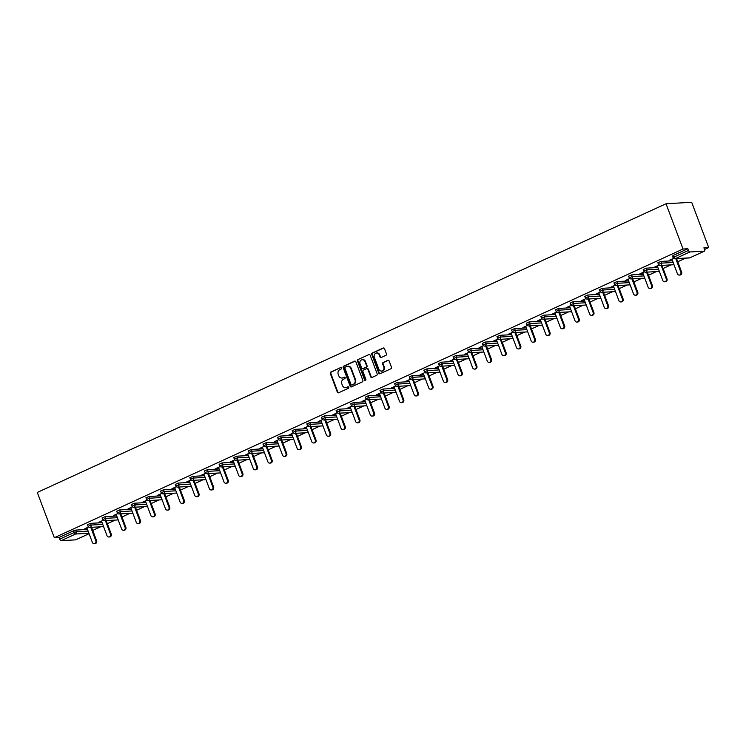 <?xml version="1.0" encoding="UTF-8"?>
<svg xmlns="http://www.w3.org/2000/svg" width="746" height="746" viewBox="0 0 746 746"><rect width="100%" height="100%" fill="white"/><g stroke="black" fill="none" stroke-linecap="round" stroke-linejoin="round"><path stroke-width="1.12" d="M341.547 367.992A0.783 0.699 -93.2 0 0 340.633 367.564L330.851 372.049A1.119 0.998 -93.2 0 0 330.319 373.513L337.332 392.154A1.119 0.998 -93.2 0 0 338.637 392.769L348.419 388.274A0.783 0.699 -93.2 0 0 348.102 386.773A0.783 0.699 -93.2 0 0 347.869 386.829L346.61 387.407A3.581 3.198 -93.2 0 1 342.414 385.449L341.836 383.892A3.581 3.198 -93.2 0 1 343.533 379.22L344.801 378.642A0.783 0.699 -93.2 0 0 344.484 377.14A0.783 0.699 -93.2 0 0 344.251 377.196L342.992 377.774A3.581 3.198 -93.2 0 1 338.796 375.816L338.208 374.259A3.581 3.198 -93.2 0 1 339.915 369.587L341.174 369.009A0.783 0.699 -93.2 0 0 341.547 367.992M385.915 355.329A1.119 0.998 -93.2 0 0 386.447 353.874L384.479 348.643A1.119 0.998 -93.2 0 0 383.174 348.028L372.31 353.017A1.119 0.998 -93.2 0 0 371.778 354.471L378.791 373.112A1.119 0.998 -93.2 0 0 380.096 373.727L390.96 368.738A1.119 0.998 -93.2 0 0 391.491 367.284L389.114 360.961A1.119 0.998 -93.2 0 0 387.808 360.355L383.155 362.491A1.119 0.998 -93.2 0 0 382.623 363.945L383.808 367.079A2.993 2.676 -93.2 0 1 378.884 369.335L374.268 357.064A2.993 2.676 -93.2 0 1 379.192 354.807L379.956 356.849A1.119 0.998 -93.2 0 0 381.271 357.465L385.915 355.329M683.038 249.015L54.318 537.717L37.3 492.453L666.029 203.751L683.038 249.015L687.84 248.744L673.302 255.421L673.936 257.109L688.474 250.432L687.84 248.744M355.861 361.782A1.119 0.998 -93.2 0 0 354.555 361.167L343.692 366.155A1.119 0.998 -93.2 0 0 343.16 367.61L350.172 386.26A1.119 0.998 -93.2 0 0 351.478 386.866L362.342 381.887A1.119 0.998 -93.2 0 0 362.873 380.423L355.861 361.782M358.005 359.581L368.86 354.602A1.119 0.998 -93.2 0 1 370.175 355.208L377.178 373.858A1.119 0.998 -93.2 0 1 376.646 375.313L372.002 377.448A1.119 0.998 -93.2 0 1 370.687 376.833L367.853 369.27A1.119 0.998 -93.2 0 0 366.538 368.664L363.461 370.072A1.119 0.998 -93.2 0 0 362.929 371.536L365.885 379.406A0.783 0.699 -93.2 0 1 364.598 379.994L357.474 361.045A1.119 0.998 -93.2 0 1 358.005 359.581L368.86 354.602M704.522 249.481L708.7 247.569L691.682 202.297L666.029 203.751M88.923 533.25L75.644 534.005L61.116 540.673L75.635 539.852L89.091 533.679M73.649 530.77L59.111 537.446L59.745 539.134L74.283 532.467L73.649 530.77L75.822 530.089L87.487 529.427M61.116 540.673A1.706 0.727 -114.7 0 1 59.745 539.134M685.63 258.163L677.75 261.781M670.999 264.877L663.129 268.495M656.377 271.591L648.498 275.209M641.756 278.305L633.876 281.923M627.125 285.019L619.245 288.637M612.503 291.742L604.624 295.36M597.872 298.456L589.993 302.074M583.251 305.17L575.371 308.788M568.62 311.884L560.74 315.502M553.998 318.607L546.119 322.225M539.367 325.321L531.488 328.939M524.746 332.035L516.866 335.653M510.115 338.749L502.245 342.367M495.493 345.463L487.614 349.081M480.872 352.187L472.992 355.805M466.241 358.901L458.361 362.519M451.619 365.615L443.739 369.233M436.988 372.329L429.109 375.947M422.367 379.043L414.487 382.661M407.736 385.766L399.856 389.384M393.114 392.48L385.234 396.098M378.483 399.194L370.603 402.812M363.861 405.908L355.982 409.526M349.231 412.622L341.351 416.24M334.609 419.345L326.729 422.963M319.987 426.059L312.108 429.677M305.356 432.773L297.477 436.391M290.735 439.487L282.855 443.105M276.104 446.211L268.224 449.819M261.482 452.925L253.603 456.543M246.851 459.639L238.972 463.257M232.23 466.353L224.35 469.971M217.599 473.067L209.719 476.685M202.977 479.79L195.098 483.408M188.346 486.504L180.467 490.122M173.725 493.218L165.845 496.836M159.094 499.932L151.224 503.55M144.472 506.646L136.593 510.264M129.851 513.369L121.971 516.987M115.22 520.083L107.34 523.701M100.598 526.797L92.718 530.415M704.364 251.15L689.836 251.971L675.307 258.648L689.826 257.827L704.364 251.15A1.706 0.727 65.3 0 0 704.476 251.122A1.706 0.727 65.3 0 0 704.532 249.528L703.898 247.84L708.7 247.569M84.82 528.718L88.569 527.002M84.923 528.989L86.974 528.047M672.668 256.018L673.302 255.421M54.318 537.717L59.111 537.446M658.047 262.741L660.853 261.445L672.528 260.783M643.416 269.455L646.232 268.159L657.897 267.506M628.794 276.169L631.601 274.882L643.276 274.22M614.163 282.883L616.979 281.596L628.645 280.934M599.542 289.607L602.358 288.31L614.023 287.648M584.911 296.321L587.727 295.024L599.392 294.362M570.289 303.035L573.105 301.738L584.771 301.086M555.667 309.749L558.474 308.462L570.14 307.8M541.037 316.463L543.853 315.176L555.518 314.514M526.415 323.186L529.222 321.89L540.887 321.228M511.784 329.9L514.6 328.604L526.266 327.942M497.162 336.614L499.969 335.318L511.635 334.665M482.531 343.328L485.348 342.041L497.013 341.379M467.91 350.042L470.717 348.755L482.392 348.093M453.279 356.765L456.095 355.469L467.761 354.807M438.657 363.479L441.464 362.183L453.139 361.521M424.026 370.193L426.843 368.906L438.508 368.244M409.405 376.907L412.221 375.62L423.887 374.958M394.783 383.621L397.59 382.334L409.256 381.672M380.152 390.345L382.968 389.048L394.634 388.386M365.531 397.058L368.337 395.762L380.003 395.11M350.9 403.772L353.716 402.486L365.381 401.824M336.278 410.486L339.085 409.2L350.751 408.538M321.647 417.21L324.463 415.914L336.129 415.252M307.026 423.924L309.832 422.628L321.507 421.966M292.395 430.638L295.211 429.342L306.876 428.689M277.773 437.352L280.58 436.065L292.255 435.403M263.142 444.066L265.958 442.779L277.624 442.117M248.521 450.789L251.337 449.493L263.002 448.831M233.89 457.503L236.706 456.207L248.371 455.545M219.268 464.217L222.084 462.921L233.75 462.268M204.646 470.931L207.453 469.644L219.119 468.982M190.016 477.645L192.832 476.358L204.497 475.696M175.394 484.368L178.201 483.072L189.866 482.41M160.763 491.082L163.579 489.786L175.245 489.124M146.141 497.796L148.948 496.51L160.623 495.848M131.51 504.51L134.327 503.224L145.992 502.562M116.889 511.224L119.696 509.938L131.371 509.276M102.258 517.948L105.074 516.652L116.74 515.99M87.636 524.662L90.453 523.366L102.118 522.704M103.19 520.288L98.78 522.312L101.596 521.323M117.812 513.574L113.401 515.598L116.227 514.609M132.443 506.851L128.032 508.884L130.848 507.895M147.065 500.137L142.654 502.161L145.47 501.181M161.696 493.423L157.285 495.447L160.101 494.467M176.317 486.709L171.906 488.733L174.723 487.744M190.948 479.995L186.537 482.019L189.353 481.03M205.57 473.272L201.159 475.305L203.975 474.316M220.201 466.558L215.781 468.581L218.606 467.602M234.822 459.844L230.411 461.867L233.228 460.888M249.453 453.13L245.033 455.153L247.859 454.165M264.075 446.406L259.664 448.439L262.48 447.451M278.696 439.692L274.286 441.725L277.111 440.737M293.327 432.978L288.916 435.002L291.733 434.023M307.949 426.264L303.538 428.288L306.354 427.309M322.58 419.55L318.169 421.574L320.985 420.585M337.201 412.827L332.791 414.86L335.607 413.871M351.832 406.113L347.422 408.137L350.238 407.157M366.454 399.399L362.043 401.423L364.859 400.443M381.085 392.685L376.674 394.709L379.49 393.729M395.706 385.971L391.296 387.995L394.112 387.006M410.337 379.248L405.917 381.281L408.743 380.292M424.959 372.534L420.548 374.557L423.364 373.578M439.58 365.82L435.17 367.843L437.995 366.864M454.211 359.106L449.801 361.129L452.617 360.141M468.833 352.392L464.422 354.415L467.238 353.427M483.464 345.668L479.053 347.701L481.869 346.713M498.086 338.954L493.675 340.978L496.491 339.999M512.716 332.24L508.306 334.264L511.122 333.285M527.338 325.526L522.927 327.55L525.743 326.561M541.969 318.803L537.558 320.836L540.374 319.848M556.591 312.089L552.18 314.122L554.996 313.134M571.222 305.375L566.801 307.399L569.627 306.42M585.843 298.661L581.432 300.685L584.249 299.705M600.474 291.947L596.054 293.971L598.879 292.982M615.096 285.224L610.685 287.257L613.501 286.268M629.717 278.51L625.307 280.533L628.132 279.554M644.348 271.796L639.937 273.819L642.754 272.84M658.97 265.082L654.559 267.105L657.375 266.126M673.601 258.368L669.19 260.391L672.006 259.403M688.474 250.432A1.706 0.727 65.3 0 0 689.836 251.971M342.2 378.008A3.581 3.198 -93.2 0 0 343.505 377.746L342.992 377.774M344.736 377.178L343.505 377.746M345.818 387.64A3.581 3.198 -93.2 0 0 347.123 387.379L346.61 387.407M348.363 386.81L347.123 387.379M340.633 367.564L331.364 372.021A1.119 0.998 -93.2 0 0 330.832 373.476L337.845 392.126A1.119 0.998 -93.2 0 0 338.572 392.797M355.133 361.111A1.119 0.998 -93.2 0 0 355.068 361.139L344.204 366.127A1.119 0.998 -93.2 0 0 343.673 367.582L350.685 386.232A1.119 0.998 -93.2 0 0 351.403 386.904M345.249 367.144A0.783 0.699 -93.2 0 0 344.876 368.16L351.03 384.526A0.783 0.699 -93.2 0 0 351.944 384.955L353.278 384.339A3.581 3.198 -93.2 0 0 354.975 379.677L350.779 368.487A3.581 3.198 -93.2 0 0 346.582 366.528L345.249 367.144M352 384.955A0.783 0.699 -93.2 0 0 352.457 384.927L351.944 384.955M347.888 366.267A3.581 3.198 -93.2 0 1 351.291 368.459L355.497 379.649A3.581 3.198 -93.2 0 1 353.79 384.311L352.457 384.927M367.125 368.599A1.119 0.998 -93.2 0 1 368.365 369.242L371.2 376.805A1.119 0.998 -93.2 0 0 371.928 377.476M358.518 359.553A1.119 0.998 -93.2 0 0 357.987 361.017L365.111 379.966A0.783 0.699 -93.2 0 0 365.54 380.413M364.897 361.428A2.993 2.676 -93.2 0 0 359.973 363.684L361.605 368.011A1.119 0.998 -93.2 0 0 362.91 368.627L365.997 367.209A1.119 0.998 -93.2 0 0 366.528 365.754L364.897 361.428L365.409 361.4A2.993 2.676 -93.2 0 0 362.528 359.572M362.836 368.655A1.119 0.998 -93.2 0 0 363.423 368.599L362.91 368.627M365.409 361.4L367.041 365.726A1.119 0.998 -93.2 0 1 366.51 367.181L363.423 368.599M376.814 352.942A2.993 2.676 -93.2 0 1 379.705 354.779L380.469 356.821A1.119 0.998 -93.2 0 0 381.197 357.493M381.765 371.172A2.993 2.676 -93.2 0 0 384.321 367.051L383.808 367.079M388.386 360.29A1.119 0.998 -93.2 0 0 388.321 360.327L383.668 362.453A1.119 0.998 -93.2 0 0 383.136 363.917L384.321 367.051M383.761 347.972A1.119 0.998 -93.2 0 0 383.686 348L372.823 352.989A1.119 0.998 -93.2 0 0 372.291 354.443L379.304 373.084A1.119 0.998 -93.2 0 0 380.031 373.755M95.833 540.803L96.607 540.757A2.107 1.884 86.8 0 1 94.984 543.657L94.22 543.703A2.107 1.884 -93.2 0 0 95.833 540.803L90.779 527.357M86.872 527.776L92.364 542.398A2.107 1.884 -93.2 0 0 94.22 543.703M96.607 540.757L91.553 527.31M110.464 534.089L111.229 534.043A2.107 1.884 86.8 0 1 109.615 536.943L108.841 536.989A2.107 1.884 -93.2 0 0 110.464 534.089L105.4 520.633M101.493 521.062L106.995 535.675A2.107 1.884 -93.2 0 0 108.841 536.989M111.229 534.043L106.174 520.596M125.086 527.366L125.86 527.329A2.107 1.884 86.8 0 1 124.237 530.229L123.472 530.275A2.107 1.884 -93.2 0 0 125.086 527.366L120.031 513.919M116.124 514.348L121.617 528.961A2.107 1.884 -93.2 0 0 123.472 530.275M125.86 527.329L120.796 513.882M139.707 520.652L140.481 520.615A2.107 1.884 86.8 0 1 138.868 523.515L138.094 523.552A2.107 1.884 -93.2 0 0 139.707 520.652L134.653 507.205M130.746 507.634L136.238 522.247A2.107 1.884 -93.2 0 0 138.094 523.552M140.481 520.615L135.427 507.159M154.338 513.938L155.103 513.891A2.107 1.884 86.8 0 1 153.489 516.801L152.725 516.838A2.107 1.884 -93.2 0 0 154.338 513.938L149.284 500.491M145.377 500.92L150.869 515.533A2.107 1.884 -93.2 0 0 152.725 516.838M155.103 513.891L150.049 500.445M168.96 507.224L169.734 507.177A2.107 1.884 86.8 0 1 168.12 510.077L167.346 510.124A2.107 1.884 -93.2 0 0 168.96 507.224L163.906 493.777M159.998 494.197L165.491 508.819A2.107 1.884 -93.2 0 0 167.346 510.124M169.734 507.177L164.679 493.731M183.591 500.51L184.355 500.463A2.107 1.884 86.8 0 1 182.742 503.363L181.977 503.41A2.107 1.884 -93.2 0 0 183.591 500.51L178.536 487.054M174.629 487.483L180.122 502.095A2.107 1.884 -93.2 0 0 181.977 503.41M184.355 500.463L179.301 487.017M198.212 493.787L198.986 493.749A2.107 1.884 86.8 0 1 197.373 496.65L196.599 496.696A2.107 1.884 -93.2 0 0 198.212 493.787L193.158 480.34M189.251 480.769L194.743 495.381A2.107 1.884 -93.2 0 0 196.599 496.696M198.986 493.749L193.932 480.303M212.843 487.073L213.608 487.026A2.107 1.884 86.8 0 1 211.995 489.935L211.23 489.973A2.107 1.884 -93.2 0 0 212.843 487.073L207.789 473.626M203.882 474.055L209.374 488.667A2.107 1.884 -93.2 0 0 211.23 489.973M213.608 487.026L208.554 473.579M227.465 480.359L228.239 480.312A2.107 1.884 86.8 0 1 226.625 483.212L225.851 483.259A2.107 1.884 -93.2 0 0 227.465 480.359L222.411 466.912M218.503 467.332L223.996 481.953A2.107 1.884 -93.2 0 0 225.851 483.259M228.239 480.312L223.185 466.865M242.096 473.645L242.86 473.598A2.107 1.884 86.8 0 1 241.247 476.498L240.473 476.545A2.107 1.884 -93.2 0 0 242.096 473.645L237.041 460.198M233.134 460.618L238.627 475.239A2.107 1.884 -93.2 0 0 240.473 476.545M242.86 473.598L237.806 460.151M256.717 466.931L257.491 466.884A2.107 1.884 86.8 0 1 255.869 469.784L255.104 469.831A2.107 1.884 -93.2 0 0 256.717 466.931L251.663 453.475M247.756 453.904L253.248 468.516A2.107 1.884 -93.2 0 0 255.104 469.831M257.491 466.884L252.437 453.437M271.348 460.207L272.113 460.17A2.107 1.884 86.8 0 1 270.5 463.07L269.726 463.117A2.107 1.884 -93.2 0 0 271.348 460.207L266.285 446.761M262.378 447.19L267.879 461.802A2.107 1.884 -93.2 0 0 269.726 463.117M272.113 460.17L267.059 446.714M285.97 453.493L286.744 453.447A2.107 1.884 86.8 0 1 285.121 456.356L284.357 456.393A2.107 1.884 -93.2 0 0 285.97 453.493L280.916 440.047M277.008 440.476L282.501 455.088A2.107 1.884 -93.2 0 0 284.357 456.393M286.744 453.447L281.68 440M300.591 446.779L301.365 446.733A2.107 1.884 86.8 0 1 299.752 449.633L298.978 449.679A2.107 1.884 -93.2 0 0 300.591 446.779L295.537 433.333M291.63 433.752L297.122 448.374A2.107 1.884 -93.2 0 0 298.978 449.679M301.365 446.733L296.311 433.286M315.222 440.065L315.987 440.019A2.107 1.884 86.8 0 1 314.374 442.919L313.609 442.965A2.107 1.884 -93.2 0 0 315.222 440.065L310.168 426.619M306.261 427.038L311.753 441.651A2.107 1.884 -93.2 0 0 313.609 442.965M315.987 440.019L310.933 426.572M329.844 433.342L330.618 433.305A2.107 1.884 86.8 0 1 329.005 436.205L328.231 436.251A2.107 1.884 -93.2 0 0 329.844 433.342L324.79 419.895M320.883 420.324L326.375 434.937A2.107 1.884 -93.2 0 0 328.231 436.251M330.618 433.305L325.564 419.858M344.475 426.628L345.239 426.591A2.107 1.884 86.8 0 1 343.626 429.491L342.862 429.528A2.107 1.884 -93.2 0 0 344.475 426.628L339.421 413.181M335.514 413.61L341.006 428.223A2.107 1.884 -93.2 0 0 342.862 429.528M345.239 426.591L340.185 413.135M359.096 419.914L359.87 419.867A2.107 1.884 86.8 0 1 358.257 422.777L357.483 422.814A2.107 1.884 -93.2 0 0 359.096 419.914L354.042 406.467M350.135 406.896L355.628 421.509A2.107 1.884 -93.2 0 0 357.483 422.814M359.87 419.867L354.816 406.421M373.727 413.2L374.492 413.153A2.107 1.884 86.8 0 1 372.879 416.054L372.114 416.1A2.107 1.884 -93.2 0 0 373.727 413.2L368.673 399.753M364.766 400.173L370.258 414.795A2.107 1.884 -93.2 0 0 372.114 416.1M374.492 413.153L369.438 399.707M388.349 406.486L389.123 406.439A2.107 1.884 86.8 0 1 387.51 409.34L386.736 409.386A2.107 1.884 -93.2 0 0 388.349 406.486L383.295 393.03M379.388 393.459L384.88 408.071A2.107 1.884 -93.2 0 0 386.736 409.386M389.123 406.439L384.069 392.993M402.98 399.763L403.745 399.725A2.107 1.884 86.8 0 1 402.131 402.626L401.357 402.672A2.107 1.884 -93.2 0 0 402.98 399.763L397.926 386.316M394.019 386.745L399.511 401.357A2.107 1.884 -93.2 0 0 401.357 402.672M403.745 399.725L398.69 386.279M417.601 393.049L418.375 393.011A2.107 1.884 86.8 0 1 416.753 395.912L415.988 395.949A2.107 1.884 -93.2 0 0 417.601 393.049L412.547 379.602M408.64 380.031L414.133 394.643A2.107 1.884 -93.2 0 0 415.988 395.949M418.375 393.011L413.321 379.555M432.232 386.335L432.997 386.288A2.107 1.884 86.8 0 1 431.384 389.198L430.61 389.235A2.107 1.884 -93.2 0 0 432.232 386.335L427.169 372.888M423.262 373.317L428.764 387.929A2.107 1.884 -93.2 0 0 430.61 389.235M432.997 386.288L427.943 372.841M446.854 379.621L447.628 379.574A2.107 1.884 86.8 0 1 446.005 382.474L445.241 382.521A2.107 1.884 -93.2 0 0 446.854 379.621L441.8 366.174M437.893 366.594L443.385 381.215A2.107 1.884 -93.2 0 0 445.241 382.521M447.628 379.574L442.574 366.127M461.476 372.907L462.25 372.86A2.107 1.884 86.8 0 1 460.636 375.76L459.862 375.807A2.107 1.884 -93.2 0 0 461.476 372.907L456.421 359.451M452.514 359.88L458.007 374.492A2.107 1.884 -93.2 0 0 459.862 375.807M462.25 372.86L457.195 359.413M476.107 366.183L476.871 366.146A2.107 1.884 86.8 0 1 475.258 369.046L474.493 369.093A2.107 1.884 -93.2 0 0 476.107 366.183L471.052 352.737M467.145 353.166L472.638 367.778A2.107 1.884 -93.2 0 0 474.493 369.093M476.871 366.146L471.817 352.699M490.728 359.469L491.502 359.423A2.107 1.884 86.8 0 1 489.889 362.332L489.115 362.37A2.107 1.884 -93.2 0 0 490.728 359.469L485.674 346.023M481.767 346.452L487.259 361.064A2.107 1.884 -93.2 0 0 489.115 362.37M491.502 359.423L486.448 345.976M505.359 352.755L506.124 352.709A2.107 1.884 86.8 0 1 504.51 355.618L503.746 355.655A2.107 1.884 -93.2 0 0 505.359 352.755L500.305 339.309M496.398 339.728L501.89 354.35A2.107 1.884 -93.2 0 0 503.746 355.655M506.124 352.709L501.07 339.262M519.981 346.041L520.755 345.995A2.107 1.884 86.8 0 1 519.141 348.895L518.367 348.941A2.107 1.884 -93.2 0 0 519.981 346.041L514.927 332.595M511.019 333.014L516.512 347.636A2.107 1.884 -93.2 0 0 518.367 348.941M520.755 345.995L515.7 332.548M534.612 339.327L535.376 339.281A2.107 1.884 86.8 0 1 533.763 342.181L532.998 342.228A2.107 1.884 -93.2 0 0 534.612 339.327L529.557 325.871M525.65 326.3L531.143 340.913A2.107 1.884 -93.2 0 0 532.998 342.228M535.376 339.281L530.322 325.834M549.233 332.604L550.007 332.567A2.107 1.884 86.8 0 1 548.394 335.467L547.62 335.514A2.107 1.884 -93.2 0 0 549.233 332.604L544.179 319.157M540.272 319.586L545.764 334.199A2.107 1.884 -93.2 0 0 547.62 335.514M550.007 332.567L544.953 319.111M563.864 325.89L564.629 325.843A2.107 1.884 86.8 0 1 563.016 328.753L562.242 328.79A2.107 1.884 -93.2 0 0 563.864 325.89L558.81 312.443M554.903 312.872L560.395 327.485A2.107 1.884 -93.2 0 0 562.242 328.79M564.629 325.843L559.575 312.397M578.486 319.176L579.26 319.129A2.107 1.884 86.8 0 1 577.637 322.03L576.872 322.076A2.107 1.884 -93.2 0 0 578.486 319.176L573.432 305.729M569.524 306.149L575.017 320.771A2.107 1.884 -93.2 0 0 576.872 322.076M579.26 319.129L574.206 305.683M593.117 312.462L593.881 312.415A2.107 1.884 86.8 0 1 592.268 315.316L591.494 315.362A2.107 1.884 -93.2 0 0 593.117 312.462L588.062 299.015M584.146 299.435L589.648 314.057A2.107 1.884 -93.2 0 0 591.494 315.362M593.881 312.415L588.827 298.969M607.738 305.739L608.512 305.701A2.107 1.884 86.8 0 1 606.89 308.602L606.125 308.648A2.107 1.884 -93.2 0 0 607.738 305.739L602.684 292.292M598.777 292.721L604.269 307.333A2.107 1.884 -93.2 0 0 606.125 308.648M608.512 305.701L603.458 292.255M622.369 299.025L623.134 298.987A2.107 1.884 86.8 0 1 621.521 301.888L620.747 301.934A2.107 1.884 -93.2 0 0 622.369 299.025L617.306 285.578M613.398 286.007L618.9 300.619A2.107 1.884 -93.2 0 0 620.747 301.934M623.134 298.987L618.08 285.531M636.991 292.311L637.765 292.264A2.107 1.884 86.8 0 1 636.142 295.174L635.378 295.211A2.107 1.884 -93.2 0 0 636.991 292.311L631.937 278.864M628.029 279.293L633.522 293.905A2.107 1.884 -93.2 0 0 635.378 295.211M637.765 292.264L632.701 278.817M651.612 285.597L652.386 285.55A2.107 1.884 86.8 0 1 650.773 288.45L649.999 288.497A2.107 1.884 -93.2 0 0 651.612 285.597L646.558 272.15M642.651 272.57L648.143 287.191A2.107 1.884 -93.2 0 0 649.999 288.497M652.386 285.55L647.332 272.103M666.243 278.883L667.008 278.836A2.107 1.884 86.8 0 1 665.395 281.736L664.63 281.783A2.107 1.884 -93.2 0 0 666.243 278.883L661.189 265.427M657.282 265.856L662.774 280.468A2.107 1.884 -93.2 0 0 664.63 281.783M667.008 278.836L661.954 265.389M680.865 272.159L681.639 272.122A2.107 1.884 86.8 0 1 680.026 275.022L679.252 275.069A2.107 1.884 -93.2 0 0 680.865 272.159L675.811 258.713M671.904 259.142L677.396 273.754A2.107 1.884 -93.2 0 0 679.252 275.069M681.639 272.122L676.585 258.675M348.335 386.801L347.869 386.829M344.717 377.168L344.251 377.196M75.822 530.089L76.456 531.777A1.706 1.529 -93.2 0 1 75.644 534.005A1.706 0.727 -114.7 0 1 74.283 532.467L76.456 531.777L88.121 531.115M672.472 255.981L673.106 257.668L673.936 257.109A1.706 0.727 65.3 0 0 675.307 258.648A1.706 1.529 86.8 0 1 674.804 258.769L689.332 257.948A1.706 1.529 86.8 0 0 689.826 257.827A1.706 0.727 65.3 0 0 689.947 257.799A1.706 0.727 65.3 0 0 690.05 257.724M90.453 523.366L91.087 525.053L88.075 526.303A1.706 1.706 0 0 0 89.772 527.413L103.591 526.629M102.752 524.401L91.087 525.053A1.706 1.529 -93.2 0 1 90.275 527.282A1.706 1.529 86.8 0 1 89.772 527.413M105.074 516.652L105.708 518.339L117.374 517.677M119.696 509.938L120.339 511.625L132.005 510.963M134.327 503.224L134.961 504.911L146.626 504.249M148.948 496.51L149.582 498.197L161.257 497.535M163.579 489.786L164.213 491.474L175.879 490.812M178.201 483.072L178.835 484.76L190.5 484.098M192.832 476.358L193.466 478.046L205.131 477.384M207.453 469.644L208.087 471.332L219.753 470.67M222.084 462.921L222.718 464.618L234.384 463.956M236.706 456.207L237.34 457.895L249.005 457.233M251.337 449.493L251.971 451.181L263.636 450.519M265.958 442.779L266.592 444.467L278.258 443.805M280.58 436.065L281.223 437.753L292.889 437.091M295.211 429.342L295.845 431.029L307.511 430.377M309.832 422.628L310.467 424.315L322.141 423.653M324.463 415.914L325.097 417.601L336.763 416.939M339.085 409.2L339.719 410.887L351.394 410.225M353.716 402.486L354.35 404.173L366.016 403.511M368.337 395.762L368.972 397.45L380.637 396.797M382.968 389.048L383.603 390.736L395.268 390.074M397.59 382.334L398.224 384.022L409.89 383.36M412.221 375.62L412.855 377.308L424.521 376.646M426.843 368.906L427.477 370.594L439.142 369.932M441.464 362.183L442.108 363.871L453.773 363.218M456.095 355.469L456.729 357.157L468.395 356.495M470.717 348.755L471.351 350.443L483.026 349.781M485.348 342.041L485.982 343.729L497.647 343.067M499.969 335.318L500.603 337.015L512.278 336.353M514.6 328.604L515.234 330.291L526.9 329.629M529.222 321.89L529.856 323.577L541.521 322.915M543.853 315.176L544.487 316.863L556.152 316.201M558.474 308.462L559.108 310.15L570.774 309.487M573.105 301.738L573.739 303.435L585.405 302.773M587.727 295.024L588.361 296.712L600.026 296.05M602.358 288.31L602.992 289.998L614.657 289.336M616.979 281.596L617.613 283.284L629.279 282.622M631.601 274.882L632.235 276.57L643.91 275.908M646.232 268.159L646.866 269.847L658.532 269.194M660.853 261.445L661.488 263.133L673.162 262.471M104.403 520.699A1.706 1.529 86.8 0 0 104.897 520.568A1.706 1.529 -93.2 0 0 105.708 518.339L102.706 519.589A1.706 1.706 0 0 0 104.403 520.699L118.213 519.915M119.024 513.975A1.706 1.529 86.8 0 0 119.519 513.854A1.706 1.529 -93.2 0 0 120.339 511.625L117.327 512.875A1.706 1.706 0 0 0 119.024 513.975L132.844 513.192M133.655 507.261A1.706 1.529 86.8 0 0 134.149 507.14A1.706 1.529 -93.2 0 0 134.961 504.911L131.949 506.161A1.706 1.706 0 0 0 133.655 507.261L147.466 506.478M148.277 500.547A1.706 1.529 86.8 0 0 148.771 500.426A1.706 1.529 -93.2 0 0 149.582 498.197L146.58 499.438A1.706 1.706 0 0 0 148.277 500.547L162.096 499.764M162.898 493.833A1.706 1.529 86.8 0 0 163.402 493.703A1.706 1.529 -93.2 0 0 164.213 491.474L161.201 492.724A1.706 1.706 0 0 0 162.898 493.833L176.718 493.05M177.529 487.11A1.706 1.529 86.8 0 0 178.024 486.989A1.706 1.529 -93.2 0 0 178.835 484.76L175.832 486.01A1.706 1.706 0 0 0 177.529 487.11L191.34 486.336M192.151 480.396A1.706 1.529 86.8 0 0 192.654 480.275A1.706 1.529 -93.2 0 0 193.466 478.046L190.454 479.296A1.706 1.706 0 0 0 192.151 480.396L205.971 479.613M206.782 473.682A1.706 1.529 86.8 0 0 207.276 473.561A1.706 1.529 -93.2 0 0 208.087 471.332L205.085 472.582A1.706 1.706 0 0 0 206.782 473.682L220.592 472.899M221.403 466.968A1.706 1.529 86.8 0 0 221.907 466.847A1.706 1.529 -93.2 0 0 222.718 464.618L219.706 465.858A1.706 1.706 0 0 0 221.403 466.968L235.223 466.185M236.034 460.254A1.706 1.529 86.8 0 0 236.529 460.123A1.706 1.529 -93.2 0 0 237.34 457.895L234.337 459.144A1.706 1.706 0 0 0 236.034 460.254L249.845 459.471M250.656 453.531A1.706 1.529 86.8 0 0 251.16 453.409A1.706 1.529 -93.2 0 0 251.971 451.181L248.959 452.43A1.706 1.706 0 0 0 250.656 453.531L264.476 452.757M265.287 446.817A1.706 1.529 86.8 0 0 265.781 446.695A1.706 1.529 -93.2 0 0 266.592 444.467L263.59 445.716A1.706 1.706 0 0 0 265.287 446.817L279.097 446.033M279.909 440.103A1.706 1.529 86.8 0 0 280.412 439.981A1.706 1.529 -93.2 0 0 281.223 437.753L278.211 438.993A1.706 1.706 0 0 0 279.909 440.103L293.728 439.319M294.539 433.389A1.706 1.529 86.8 0 0 295.034 433.258A1.706 1.529 -93.2 0 0 295.845 431.029L292.842 432.279A1.706 1.706 0 0 0 294.539 433.389L308.35 432.605M309.161 426.675A1.706 1.529 86.8 0 0 309.655 426.544A1.706 1.529 -93.2 0 0 310.467 424.315L307.464 425.565A1.706 1.706 0 0 0 309.161 426.675L322.981 425.891M323.783 419.951A1.706 1.529 86.8 0 0 324.286 419.83A1.706 1.529 -93.2 0 0 325.097 417.601L322.085 418.851A1.706 1.706 0 0 0 323.783 419.951L337.602 419.168M338.414 413.237A1.706 1.529 86.8 0 0 338.908 413.116A1.706 1.529 -93.2 0 0 339.719 410.887L336.716 412.137A1.706 1.706 0 0 0 338.414 413.237L352.224 412.454M353.035 406.523A1.706 1.529 86.8 0 0 353.539 406.402A1.706 1.529 -93.2 0 0 354.35 404.173L351.338 405.414A1.706 1.706 0 0 0 353.035 406.523L366.855 405.74M367.666 399.809A1.706 1.529 86.8 0 0 368.16 399.679A1.706 1.529 -93.2 0 0 368.972 397.45L365.969 398.7A1.706 1.706 0 0 0 367.666 399.809L381.476 399.026M382.288 393.095A1.706 1.529 86.8 0 0 382.791 392.965A1.706 1.529 -93.2 0 0 383.603 390.736L380.591 391.986A1.706 1.706 0 0 0 382.288 393.095L396.107 392.312M396.919 386.372A1.706 1.529 86.8 0 0 397.413 386.251A1.706 1.529 -93.2 0 0 398.224 384.022L395.221 385.272A1.706 1.706 0 0 0 396.919 386.372L410.729 385.589M411.54 379.658A1.706 1.529 86.8 0 0 412.044 379.537A1.706 1.529 -93.2 0 0 412.855 377.308L409.843 378.558A1.706 1.706 0 0 0 411.54 379.658L425.36 378.875M426.171 372.944A1.706 1.529 86.8 0 0 426.665 372.823A1.706 1.529 -93.2 0 0 427.477 370.594L424.474 371.834A1.706 1.706 0 0 0 426.171 372.944L439.981 372.161M440.793 366.23A1.706 1.529 86.8 0 0 441.296 366.1A1.706 1.529 -93.2 0 0 442.108 363.871L439.096 365.12A1.706 1.706 0 0 0 440.793 366.23L454.612 365.447M455.424 359.516A1.706 1.529 86.8 0 0 455.918 359.385A1.706 1.529 -93.2 0 0 456.729 357.157L453.727 358.406A1.706 1.706 0 0 0 455.424 359.516L469.234 358.733M470.045 352.793A1.706 1.529 86.8 0 0 470.54 352.671A1.706 1.529 -93.2 0 0 471.351 350.443L468.348 351.692A1.706 1.706 0 0 0 470.045 352.793L483.865 352.009M484.667 346.079A1.706 1.529 86.8 0 0 485.17 345.957A1.706 1.529 -93.2 0 0 485.982 343.729L482.97 344.978A1.706 1.706 0 0 0 484.667 346.079L498.487 345.295M499.298 339.365A1.706 1.529 86.8 0 0 499.792 339.243A1.706 1.529 -93.2 0 0 500.603 337.015L497.601 338.255A1.706 1.706 0 0 0 499.298 339.365L513.108 338.581M513.919 332.651A1.706 1.529 86.8 0 0 514.423 332.52A1.706 1.529 -93.2 0 0 515.234 330.291L512.222 331.541A1.706 1.706 0 0 0 513.919 332.651L527.739 331.867M528.55 325.927A1.706 1.529 86.8 0 0 529.045 325.806A1.706 1.529 -93.2 0 0 529.856 323.577L526.853 324.827A1.706 1.706 0 0 0 528.55 325.927L542.361 325.153M543.172 319.213A1.706 1.529 86.8 0 0 543.675 319.092A1.706 1.529 -93.2 0 0 544.487 316.863L541.475 318.113A1.706 1.706 0 0 0 543.172 319.213L556.992 318.43M557.803 312.499A1.706 1.529 86.8 0 0 558.297 312.378A1.706 1.529 -93.2 0 0 559.108 310.15L556.106 311.39A1.706 1.706 0 0 0 557.803 312.499L571.613 311.716M572.424 305.785A1.706 1.529 86.8 0 0 572.928 305.664A1.706 1.529 -93.2 0 0 573.739 303.435L570.727 304.676A1.706 1.706 0 0 0 572.424 305.785L586.244 305.002M587.055 299.071A1.706 1.529 86.8 0 0 587.55 298.941A1.706 1.529 -93.2 0 0 588.361 296.712L585.358 297.962A1.706 1.706 0 0 0 587.055 299.071L600.866 298.288M601.677 292.348A1.706 1.529 86.8 0 0 602.181 292.227A1.706 1.529 -93.2 0 0 602.992 289.998L599.98 291.248A1.706 1.706 0 0 0 601.677 292.348L615.497 291.574M616.308 285.634A1.706 1.529 86.8 0 0 616.802 285.513A1.706 1.529 -93.2 0 0 617.613 283.284L614.611 284.534A1.706 1.706 0 0 0 616.308 285.634L630.118 284.851M630.929 278.92A1.706 1.529 86.8 0 0 631.424 278.799A1.706 1.529 -93.2 0 0 632.235 276.57L629.232 277.81A1.706 1.706 0 0 0 630.929 278.92L644.749 278.137M645.56 272.206A1.706 1.529 86.8 0 0 646.055 272.076A1.706 1.529 -93.2 0 0 646.866 269.847L643.854 271.096A1.706 1.706 0 0 0 645.56 272.206L659.371 271.423M660.182 265.492A1.706 1.529 86.8 0 0 660.676 265.362A1.706 1.529 -93.2 0 0 661.488 263.133L658.485 264.382A1.706 1.706 0 0 0 660.182 265.492L674.002 264.709M337.845 392.126L337.332 392.154M330.832 373.476L330.319 373.513M331.364 372.021L330.851 372.049M350.685 386.232L350.172 386.26M343.673 367.582L343.16 367.61M344.204 366.127L343.692 366.155M355.068 361.139L354.555 361.167M353.79 384.311L353.278 384.339M355.497 379.649L354.975 379.677M351.291 368.459L350.779 368.487M371.2 376.805L370.687 376.833M368.365 369.242L367.853 369.27M365.111 379.966L364.598 379.994M357.987 361.017L357.474 361.045M366.51 367.181L365.997 367.209M367.041 365.726L366.528 365.754M380.469 356.821L379.956 356.849M379.705 354.779L379.192 354.807M383.136 363.917L382.623 363.945M383.668 362.453L383.155 362.491M388.321 360.327L387.808 360.355M379.304 373.084L378.791 373.112M372.291 354.443L371.778 354.471M372.823 352.989L372.31 353.017M383.686 348L383.174 348.028M75.756 539.824L89.1 533.698M689.332 257.948A1.706 1.706 0 0 0 689.947 257.799L704.476 251.122M87.441 524.615L88.075 526.303M102.071 517.901L102.706 519.589M116.693 511.187L117.327 512.875M131.315 504.464L131.949 506.161M145.946 497.75L146.58 499.438M160.567 491.036L161.201 492.724M175.198 484.322L175.832 486.01M189.82 477.608L190.454 479.296M204.451 470.885L205.085 472.582M219.072 464.171L219.706 465.858M233.703 457.457L234.337 459.144M248.325 450.743L248.959 452.43M262.956 444.029L263.59 445.716M277.577 437.305L278.211 438.993M292.199 430.591L292.842 432.279M306.83 423.877L307.464 425.565M321.451 417.163L322.085 418.851M336.082 410.449L336.716 412.137M350.704 403.726L351.338 405.414M365.335 397.012L365.969 398.7M379.956 390.298L380.591 391.986M394.587 383.584L395.221 385.272M409.209 376.87L409.843 378.558M423.84 370.147L424.474 371.834M438.462 363.433L439.096 365.12M453.083 356.719L453.727 358.406M467.714 350.005L468.348 351.692M482.336 343.281L482.97 344.978M496.967 336.567L497.601 338.255M511.588 329.853L512.222 331.541M526.219 323.139L526.853 324.827M540.841 316.425L541.475 318.113M555.472 309.702L556.106 311.39M570.093 302.988L570.727 304.676M584.724 296.274L585.358 297.962M599.346 289.56L599.98 291.248M613.977 282.846L614.611 284.534M628.598 276.123L629.232 277.81M643.22 269.409L643.854 271.096M657.851 262.695L658.485 264.382M673.106 257.668A1.706 1.706 0 0 0 674.804 258.769M342.461 378.008L341.948 378.035M346.079 387.64L345.566 387.668M352.233 384.983L351.72 385.011M348.14 366.239L347.627 366.267M367.377 368.552L366.864 368.58M362.78 359.544L362.267 359.572M363.097 368.673L362.584 368.71M377.075 352.914L376.562 352.942M382.027 371.172L381.514 371.2"/></g></svg>
